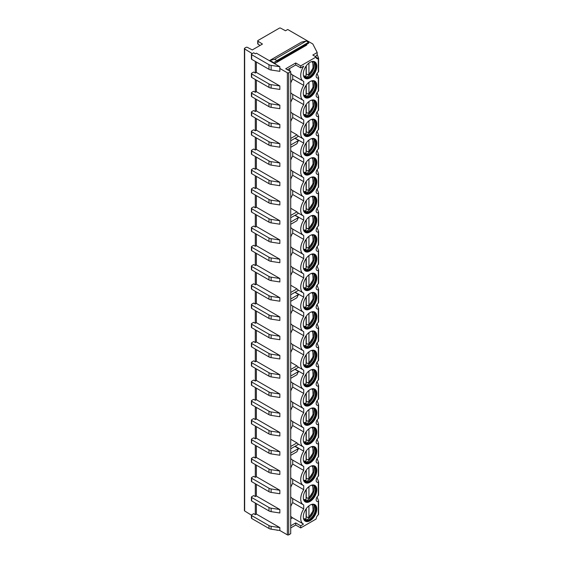 <?xml version="1.0" encoding="UTF-8"?>
<svg xmlns="http://www.w3.org/2000/svg" width="563" height="563" viewBox="0 0 563 563"><rect width="100%" height="100%" fill="white"/><g stroke="black" fill="none" stroke-linecap="round" stroke-linejoin="round"><path stroke-width="0.84" d="M244.659 48.925L244.659 510.972A0.943 0.542 180 0 1 244.405 510.599L244.405 48.552A0.943 0.542 180 0 0 244.659 48.925L252.238 53.619M244.405 48.552A0.943 0.542 180 0 1 244.68 48.172L246.066 47.369A0.943 0.542 180 0 1 247.368 47.348L252.28 49.938L262.457 44.062L257.974 41.226L257.974 44.118L260.071 45.441M279.846 66.723L256.369 53.168L255.299 53.781L253.688 52.781L251.689 53.935A0.943 0.542 0 0 0 251.415 54.315A0.943 0.542 0 0 0 251.689 54.702L268.987 64.689A4.715 2.724 0 0 0 271.12 65.392L279.846 66.723L279.846 68.454L287.376 72.803A0.943 0.542 0 0 0 288.713 72.803L290.712 71.649L285.708 68.756L295.716 62.986L300.712 65.871L316.139 56.969L312.803 55.04L317.194 52.507L312.817 43.984L287.707 29.487L285.497 30.761L280.641 28.15A0.943 0.542 0 0 0 279.332 28.164L258.002 40.48A0.943 0.542 0 0 0 257.727 40.86A0.943 0.542 0 0 0 257.974 41.226M269.874 60.382L274.631 59.284L276.869 60.579L277.109 61.374L275.04 61.444L275.04 63.366L269.874 60.382L301.55 42.098L306.314 40.993L308.552 42.288L308.784 43.084L277.172 61.318M275.04 63.366L306.715 45.082L306.715 44.28M306.314 40.993L274.631 59.284M279.846 68.454L279.846 71.339L271.12 70.016L271.12 65.392M251.415 54.315L251.415 58.939A0.943 0.542 0 0 0 251.689 59.326L268.987 69.305A4.715 2.724 0 0 0 271.12 70.016M244.659 510.972L251.422 515.159M255.299 503.048L255.299 514.673L253.688 513.674L251.689 514.828A0.943 0.542 180 0 0 251.415 515.208L251.415 518.101A0.943 0.542 180 0 0 251.689 518.481L251.689 515.595A0.943 0.542 180 0 1 251.415 515.208M255.299 483.793L255.299 496.58L253.688 495.581L251.689 496.728A0.943 0.542 0 0 0 251.415 497.115A0.943 0.542 0 0 0 251.689 497.495L268.987 507.481A4.715 2.724 0 0 0 271.12 508.192L279.846 509.515L279.846 512.984L271.12 511.654L271.12 508.192M255.299 464.545L255.299 477.325L253.688 476.326L251.689 477.473A0.943 0.542 0 0 0 251.415 477.86A0.943 0.542 0 0 0 251.689 478.247L268.987 488.234A4.715 2.724 0 0 0 271.12 488.937L279.846 490.267L279.846 493.73L271.12 492.407L271.12 488.937M255.299 445.291L255.299 458.071L253.688 457.072L251.689 458.226A0.943 0.542 0 0 0 251.415 458.613A0.943 0.542 0 0 0 251.689 458.993L268.987 468.979A4.715 2.724 0 0 0 271.12 469.69L279.846 471.013L279.846 474.475L271.12 473.152L271.12 469.69M255.299 426.036L255.299 438.823L253.688 437.824L251.689 438.971A0.943 0.542 0 0 0 251.415 439.358A0.943 0.542 0 0 0 251.689 439.745L268.987 449.724A4.715 2.724 0 0 0 271.12 450.435L279.846 451.758L279.846 455.228L271.12 453.898L271.12 450.435M255.299 406.789L255.299 419.569L253.688 418.569L251.689 419.724A0.943 0.542 0 0 0 251.415 420.104A0.943 0.542 0 0 0 251.689 420.491L268.987 430.477A4.715 2.724 0 0 0 271.12 431.181L279.846 432.511L279.846 435.973L271.12 434.65L271.12 431.181M255.299 387.534L255.299 400.314L253.688 399.315L251.689 400.469A0.943 0.542 0 0 0 251.415 400.856A0.943 0.542 0 0 0 251.689 401.236L268.987 411.222A4.715 2.724 0 0 0 271.12 411.933L279.846 413.256L279.846 416.726L271.12 415.395L271.12 411.933M255.299 368.279L255.299 381.067L253.688 380.067L251.689 381.214A0.943 0.542 0 0 0 251.415 381.601A0.943 0.542 0 0 0 251.689 381.988L268.987 391.975A4.715 2.724 0 0 0 271.12 392.678L279.846 394.001L279.846 397.471L271.12 396.148L271.12 392.678M255.299 349.032L255.299 361.812L253.688 360.813L251.689 361.967A0.943 0.542 0 0 0 251.415 362.347A0.943 0.542 0 0 0 251.689 362.734L268.987 372.72A4.715 2.724 0 0 0 271.12 373.431L279.846 374.754L279.846 378.216L271.12 376.893L271.12 373.431M255.299 329.777L255.299 342.564L253.688 341.565L251.689 342.712A0.943 0.542 0 0 0 251.415 343.099A0.943 0.542 0 0 0 251.689 343.479L268.987 353.465A4.715 2.724 0 0 0 271.12 354.176L279.846 355.499L279.846 358.969L271.12 357.639L271.12 354.176M255.299 310.523L255.299 323.31L253.688 322.31L251.689 323.458A0.943 0.542 0 0 0 251.415 323.845A0.943 0.542 0 0 0 251.689 324.232L268.987 334.218A4.715 2.724 0 0 0 271.12 334.922L279.846 336.252L279.846 339.714L271.12 338.391L271.12 334.922M255.299 291.275L255.299 304.055L253.688 303.056L251.689 304.21A0.943 0.542 0 0 0 251.415 304.59A0.943 0.542 0 0 0 251.689 304.977L268.987 314.963A4.715 2.724 0 0 0 271.12 315.674L279.846 316.997L279.846 320.46L271.12 319.137L271.12 315.674M255.299 272.02L255.299 284.808L253.688 283.808L251.689 284.955A0.943 0.542 0 0 0 251.415 285.342A0.943 0.542 0 0 0 251.689 285.73L268.987 295.709A4.715 2.724 0 0 0 271.12 296.419L279.846 297.743L279.846 301.212L271.12 299.882L271.12 296.419M255.299 252.773L255.299 265.553L253.688 264.554L251.689 265.708A0.943 0.542 0 0 0 251.415 266.088A0.943 0.542 0 0 0 251.689 266.475L268.987 276.461A4.715 2.724 0 0 0 271.12 277.165L279.846 278.495L279.846 281.957L271.12 280.634L271.12 277.165M255.299 233.518L255.299 246.298L253.688 245.299L251.689 246.453A0.943 0.542 0 0 0 251.415 246.84A0.943 0.542 0 0 0 251.689 247.22L268.987 257.207A4.715 2.724 0 0 0 271.12 257.917L279.846 259.24L279.846 262.703L271.12 261.38L271.12 257.917M255.299 214.264L255.299 227.051L253.688 226.052L251.689 227.199A0.943 0.542 0 0 0 251.415 227.586A0.943 0.542 0 0 0 251.689 227.973L268.987 237.959A4.715 2.724 0 0 0 271.12 238.663L279.846 239.986L279.846 243.455L271.12 242.132L271.12 238.663M255.299 195.016L255.299 207.796L253.688 206.797L251.689 207.951A0.943 0.542 0 0 0 251.415 208.331A0.943 0.542 0 0 0 251.689 208.718L268.987 218.704A4.715 2.724 0 0 0 271.12 219.415L279.846 220.738L279.846 224.201L271.12 222.878L271.12 219.415M255.299 175.762L255.299 188.549L253.688 187.549L251.689 188.696A0.943 0.542 0 0 0 251.415 189.084A0.943 0.542 0 0 0 251.689 189.464L268.987 199.45A4.715 2.724 0 0 0 271.12 200.161L279.846 201.484L279.846 204.953L271.12 203.623L271.12 200.161M255.299 156.507L255.299 169.294L253.688 168.295L251.689 169.442A0.943 0.542 0 0 0 251.415 169.829A0.943 0.542 0 0 0 251.689 170.216L268.987 180.202A4.715 2.724 0 0 0 271.12 180.906L279.846 182.236L279.846 185.699L271.12 184.375L271.12 180.906M255.299 137.259L255.299 150.039L253.688 149.04L251.689 150.194A0.943 0.542 0 0 0 251.415 150.574A0.943 0.542 0 0 0 251.689 150.961L268.987 160.948A4.715 2.724 0 0 0 271.12 161.658L279.846 162.981L279.846 166.444L271.12 165.121L271.12 161.658M255.299 118.005L255.299 130.792L253.688 129.793L251.689 130.94A0.943 0.542 0 0 0 251.415 131.327A0.943 0.542 0 0 0 251.689 131.714L268.987 141.693A4.715 2.724 0 0 0 271.12 142.404L279.846 143.727L279.846 147.196L271.12 145.866L271.12 142.404M255.299 98.757L255.299 111.537L253.688 110.538L251.689 111.685A0.943 0.542 0 0 0 251.415 112.072A0.943 0.542 0 0 0 251.689 112.459L268.987 122.445A4.715 2.724 0 0 0 271.12 123.149L279.846 124.479L279.846 127.942L271.12 126.619L271.12 123.149M255.299 79.503L255.299 92.283L253.688 91.283L251.689 92.438A0.943 0.542 0 0 0 251.415 92.825A0.943 0.542 0 0 0 251.689 93.205L268.987 103.191A4.715 2.724 0 0 0 271.12 103.902L279.846 105.225L279.846 108.687L271.12 107.364L271.12 103.902M255.299 61.402L255.299 73.035L253.688 72.036L251.689 73.183A0.943 0.542 0 0 0 251.415 73.57A0.943 0.542 0 0 0 251.689 73.957L268.987 83.943A4.715 2.724 0 0 0 271.12 84.647L279.846 85.97L279.846 89.44L271.12 88.117L271.12 84.647M256.369 503.66L256.369 514.061L279.846 527.615L279.846 530.501L287.376 534.85A0.943 0.542 0 0 0 288.713 534.85L290.712 533.696L290.712 71.649M256.369 484.412L256.369 495.961L279.846 509.515M256.369 465.158L256.369 476.706L279.846 490.267M256.369 445.903L256.369 457.459L279.846 471.013M256.369 426.655L256.369 438.204L279.846 451.758M256.369 407.401L256.369 418.956L279.846 432.511M256.369 388.153L256.369 399.702L279.846 413.256M256.369 368.899L256.369 380.447L279.846 394.001M256.369 349.644L256.369 361.2L279.846 374.754M256.369 330.397L256.369 341.945L279.846 355.499M256.369 311.142L256.369 322.69L279.846 336.252M256.369 291.887L256.369 303.443L279.846 316.997M256.369 272.64L256.369 284.188L279.846 297.743M256.369 253.385L256.369 264.941L279.846 278.495M256.369 234.138L256.369 245.686L279.846 259.24M256.369 214.883L256.369 226.432L279.846 239.986M256.369 195.628L256.369 207.184L279.846 220.738M256.369 176.381L256.369 187.929L279.846 201.484M256.369 157.126L256.369 168.675L279.846 182.236M256.369 137.872L256.369 149.427L279.846 162.981M256.369 118.624L256.369 130.173L279.846 143.727M256.369 99.369L256.369 110.925L279.846 124.479M256.369 80.115L256.369 91.67L279.846 105.225M256.369 62.021L256.369 72.416L279.846 85.97M300.712 65.871L300.712 67.87L303.717 66.138A12.4 7.157 120 0 0 303.281 81.178A12.4 7.157 120 0 0 303.717 81.396L303.717 85.393A12.4 7.157 120 0 0 303.281 100.425A12.4 7.157 120 0 0 303.717 100.643L303.717 104.641A12.4 7.157 120 0 0 303.281 119.68A12.4 7.157 120 0 0 303.717 119.898L303.717 123.895A12.4 7.157 120 0 0 303.281 138.934A12.4 7.157 120 0 0 303.717 139.145L303.717 143.143A12.4 7.157 120 0 0 303.281 158.182A12.4 7.157 120 0 0 303.717 158.4L303.717 162.397A12.4 7.157 120 0 0 303.281 177.436A12.4 7.157 120 0 0 303.717 177.655L303.717 181.652A12.4 7.157 120 0 0 303.281 196.684A12.4 7.157 120 0 0 303.717 196.902L303.717 200.9A12.4 7.157 120 0 0 303.281 215.939A12.4 7.157 120 0 0 303.717 216.157L303.717 220.154A12.4 7.157 120 0 0 303.281 235.193A12.4 7.157 120 0 0 303.717 235.411L303.717 239.409A12.4 7.157 120 0 0 303.281 254.441A12.4 7.157 120 0 0 303.717 254.659L303.717 258.656A12.4 7.157 120 0 0 303.281 273.695A12.4 7.157 120 0 0 303.717 273.914L303.717 277.911A12.4 7.157 120 0 0 303.281 292.95A12.4 7.157 120 0 0 303.717 293.161L303.717 297.158A12.4 7.157 120 0 0 303.281 312.198A12.4 7.157 120 0 0 303.717 312.416L303.717 316.413A12.4 7.157 120 0 0 303.281 331.452A12.4 7.157 120 0 0 303.717 331.67L303.717 335.668A12.4 7.157 120 0 0 303.281 350.7A12.4 7.157 120 0 0 303.717 350.918L303.717 354.915A12.4 7.157 120 0 0 303.281 369.954A12.4 7.157 120 0 0 303.717 370.173L303.717 374.17A12.4 7.157 120 0 0 303.281 389.209A12.4 7.157 120 0 0 303.717 389.427L303.717 393.424A12.4 7.157 120 0 0 303.281 408.456A12.4 7.157 120 0 0 303.717 408.675L303.717 412.672A12.4 7.157 120 0 0 303.281 427.711A12.4 7.157 120 0 0 303.717 427.929L303.717 431.927A12.4 7.157 120 0 0 303.281 446.966A12.4 7.157 120 0 0 303.717 447.177L303.717 451.174A12.4 7.157 120 0 0 303.281 466.213A12.4 7.157 120 0 0 303.717 466.431L303.717 470.429A12.4 7.157 120 0 0 303.281 485.468A12.4 7.157 120 0 0 303.717 485.686L303.717 489.683A12.4 7.157 120 0 0 303.281 504.722A12.4 7.157 120 0 0 303.717 504.934L303.717 508.931A12.4 7.157 120 0 0 303.281 523.97A12.4 7.157 120 0 0 303.316 523.991L292.31 517.636A12.4 7.157 -60 0 1 292.281 517.615A12.4 7.157 -60 0 1 290.712 516.06M316.139 56.969A3.652 2.111 120 0 0 316.899 58.636A3.652 2.111 120 0 0 318.32 58.651L318.32 72.043A3.617 2.09 120 0 0 316.286 75.217A3.617 2.09 120 0 0 316.913 77.863A3.617 2.09 120 0 0 318.32 77.877L318.32 91.29A3.617 2.09 120 0 0 316.286 94.471A3.617 2.09 120 0 0 316.913 97.117A3.617 2.09 120 0 0 318.32 97.132L318.32 110.545A3.617 2.09 120 0 0 316.286 113.726A3.617 2.09 120 0 0 316.913 116.365A3.617 2.09 120 0 0 318.32 116.379L318.32 129.8A3.617 2.09 120 0 0 316.286 132.974A3.617 2.09 120 0 0 316.913 135.62A3.617 2.09 120 0 0 318.32 135.634L318.32 149.047A3.617 2.09 120 0 0 316.286 152.228A3.617 2.09 120 0 0 316.913 154.867A3.617 2.09 120 0 0 318.32 154.888L318.32 168.302A3.617 2.09 120 0 0 316.286 171.483A3.617 2.09 120 0 0 316.913 174.122A3.617 2.09 120 0 0 318.32 174.136L318.32 187.549A3.617 2.09 120 0 0 316.286 190.73A3.617 2.09 120 0 0 316.913 193.376A3.617 2.09 120 0 0 318.32 193.391L318.32 206.804A3.617 2.09 120 0 0 316.286 209.985A3.617 2.09 120 0 0 316.913 212.624A3.617 2.09 120 0 0 318.32 212.645L318.32 226.059A3.617 2.09 120 0 0 316.286 229.24A3.617 2.09 120 0 0 316.913 231.879A3.617 2.09 120 0 0 318.32 231.893L318.32 245.306A3.617 2.09 120 0 0 316.286 248.487A3.617 2.09 120 0 0 316.913 251.133A3.617 2.09 120 0 0 318.32 251.147L318.32 264.561A3.617 2.09 120 0 0 316.286 267.742A3.617 2.09 120 0 0 316.913 270.381A3.617 2.09 120 0 0 318.32 270.395L318.32 283.815A3.617 2.09 120 0 0 316.286 286.989A3.617 2.09 120 0 0 316.913 289.635A3.617 2.09 120 0 0 318.32 289.649L318.32 303.063A3.617 2.09 120 0 0 316.286 306.244A3.617 2.09 120 0 0 316.913 308.883A3.617 2.09 120 0 0 318.32 308.904L318.32 322.317A3.617 2.09 120 0 0 316.286 325.498A3.617 2.09 120 0 0 316.913 328.138A3.617 2.09 120 0 0 318.32 328.152L318.32 341.565A3.617 2.09 120 0 0 316.286 344.746A3.617 2.09 120 0 0 316.913 347.392A3.617 2.09 120 0 0 318.32 347.406L318.32 360.82A3.617 2.09 120 0 0 316.286 364.001A3.617 2.09 120 0 0 316.913 366.64A3.617 2.09 120 0 0 318.32 366.661L318.32 380.074A3.617 2.09 120 0 0 316.286 383.255A3.617 2.09 120 0 0 316.913 385.894A3.617 2.09 120 0 0 318.32 385.908L318.32 399.322A3.617 2.09 120 0 0 316.286 402.503A3.617 2.09 120 0 0 316.913 405.149A3.617 2.09 120 0 0 318.32 405.163L318.32 418.576A3.617 2.09 120 0 0 316.286 421.757A3.617 2.09 120 0 0 316.913 424.396A3.617 2.09 120 0 0 318.32 424.411L318.32 437.831A3.617 2.09 120 0 0 316.286 441.005A3.617 2.09 120 0 0 316.913 443.651A3.617 2.09 120 0 0 318.32 443.665L318.32 457.079A3.617 2.09 120 0 0 316.286 460.26A3.617 2.09 120 0 0 316.913 462.899A3.617 2.09 120 0 0 318.32 462.92L318.32 476.333A3.617 2.09 120 0 0 316.286 479.514A3.617 2.09 120 0 0 316.913 482.153A3.617 2.09 120 0 0 318.32 482.167L318.32 495.588A3.617 2.09 120 0 0 316.286 498.762A3.617 2.09 120 0 0 316.913 501.408A3.617 2.09 120 0 0 318.32 501.422L318.32 514.807A3.652 2.111 120 0 0 316.139 519.016L300.712 527.918L300.712 525.8L303.316 524.301M303.302 516.799A9.55 5.51 120 0 0 305.28 521.176A9.55 5.51 120 0 0 312.634 518.614A9.55 5.51 120 0 0 316.807 509.001A9.55 5.51 120 0 0 314.83 504.631A9.55 5.51 120 0 0 307.468 507.193A9.55 5.51 120 0 0 303.302 516.799M303.302 497.551A9.55 5.51 120 0 0 305.28 501.922A9.55 5.51 120 0 0 312.634 499.36A9.55 5.51 120 0 0 316.807 489.754A9.55 5.51 120 0 0 314.83 485.383A9.55 5.51 120 0 0 307.468 487.938A9.55 5.51 120 0 0 303.302 497.551M303.302 478.297A9.55 5.51 120 0 0 305.28 482.667A9.55 5.51 120 0 0 312.634 480.112A9.55 5.51 120 0 0 316.807 470.499A9.55 5.51 120 0 0 314.83 466.129A9.55 5.51 120 0 0 307.468 468.69A9.55 5.51 120 0 0 303.302 478.297M303.302 459.042A9.55 5.51 120 0 0 305.28 463.419A9.55 5.51 120 0 0 312.634 460.858A9.55 5.51 120 0 0 316.807 451.252A9.55 5.51 120 0 0 314.83 446.874A9.55 5.51 120 0 0 307.468 449.436A9.55 5.51 120 0 0 303.302 459.042M303.302 439.794A9.55 5.51 120 0 0 305.28 444.165A9.55 5.51 120 0 0 312.634 441.603A9.55 5.51 120 0 0 316.807 431.997A9.55 5.51 120 0 0 314.83 427.627A9.55 5.51 120 0 0 307.468 430.181A9.55 5.51 120 0 0 303.302 439.794M303.302 420.54A9.55 5.51 120 0 0 305.28 424.91A9.55 5.51 120 0 0 312.634 422.356A9.55 5.51 120 0 0 316.807 412.742A9.55 5.51 120 0 0 314.83 408.372A9.55 5.51 120 0 0 307.468 410.934A9.55 5.51 120 0 0 303.302 420.54M303.302 401.292A9.55 5.51 120 0 0 305.28 405.663A9.55 5.51 120 0 0 312.634 403.101A9.55 5.51 120 0 0 316.807 393.495A9.55 5.51 120 0 0 314.83 389.124A9.55 5.51 120 0 0 307.468 391.679A9.55 5.51 120 0 0 303.302 401.292M303.302 382.038A9.55 5.51 120 0 0 305.28 386.408A9.55 5.51 120 0 0 312.634 383.853A9.55 5.51 120 0 0 316.807 374.24A9.55 5.51 120 0 0 314.83 369.87A9.55 5.51 120 0 0 307.468 372.425A9.55 5.51 120 0 0 303.302 382.038M303.302 362.783A9.55 5.51 120 0 0 305.28 367.16A9.55 5.51 120 0 0 312.634 364.599A9.55 5.51 120 0 0 316.807 354.986A9.55 5.51 120 0 0 314.83 350.615A9.55 5.51 120 0 0 307.468 353.177A9.55 5.51 120 0 0 303.302 362.783M303.302 343.536A9.55 5.51 120 0 0 305.28 347.906A9.55 5.51 120 0 0 312.634 345.344A9.55 5.51 120 0 0 316.807 335.738A9.55 5.51 120 0 0 314.83 331.368A9.55 5.51 120 0 0 307.468 333.922A9.55 5.51 120 0 0 303.302 343.536M303.302 324.281A9.55 5.51 120 0 0 305.28 328.651A9.55 5.51 120 0 0 312.634 326.097A9.55 5.51 120 0 0 316.807 316.483A9.55 5.51 120 0 0 314.83 312.113A9.55 5.51 120 0 0 307.468 314.675A9.55 5.51 120 0 0 303.302 324.281M303.302 305.026A9.55 5.51 120 0 0 305.28 309.404A9.55 5.51 120 0 0 312.634 306.842A9.55 5.51 120 0 0 316.807 297.236A9.55 5.51 120 0 0 314.83 292.859A9.55 5.51 120 0 0 307.468 295.42A9.55 5.51 120 0 0 303.302 305.026M303.302 285.779A9.55 5.51 120 0 0 305.28 290.149A9.55 5.51 120 0 0 312.634 287.587A9.55 5.51 120 0 0 316.807 277.981A9.55 5.51 120 0 0 314.83 273.611A9.55 5.51 120 0 0 307.468 276.166A9.55 5.51 120 0 0 303.302 285.779M303.302 266.524A9.55 5.51 120 0 0 305.28 270.894A9.55 5.51 120 0 0 312.634 268.34A9.55 5.51 120 0 0 316.807 258.727A9.55 5.51 120 0 0 314.83 254.356A9.55 5.51 120 0 0 307.468 256.918A9.55 5.51 120 0 0 303.302 266.524M303.302 247.277A9.55 5.51 120 0 0 305.28 251.647A9.55 5.51 120 0 0 312.634 249.085A9.55 5.51 120 0 0 316.807 239.479A9.55 5.51 120 0 0 314.83 235.102A9.55 5.51 120 0 0 307.468 237.663A9.55 5.51 120 0 0 303.302 247.277M303.302 228.022A9.55 5.51 120 0 0 305.28 232.392A9.55 5.51 120 0 0 312.634 229.838A9.55 5.51 120 0 0 316.807 220.224A9.55 5.51 120 0 0 314.83 215.854A9.55 5.51 120 0 0 307.468 218.409A9.55 5.51 120 0 0 303.302 228.022M303.302 208.767A9.55 5.51 120 0 0 305.28 213.138A9.55 5.51 120 0 0 312.634 210.583A9.55 5.51 120 0 0 316.807 200.97A9.55 5.51 120 0 0 314.83 196.6A9.55 5.51 120 0 0 307.468 199.161A9.55 5.51 120 0 0 303.302 208.767M303.302 189.52A9.55 5.51 120 0 0 305.28 193.89A9.55 5.51 120 0 0 312.634 191.329A9.55 5.51 120 0 0 316.807 181.722A9.55 5.51 120 0 0 314.83 177.352A9.55 5.51 120 0 0 307.468 179.907A9.55 5.51 120 0 0 303.302 189.52M303.302 170.265A9.55 5.51 120 0 0 305.28 174.636A9.55 5.51 120 0 0 312.634 172.081A9.55 5.51 120 0 0 316.807 162.468A9.55 5.51 120 0 0 314.83 158.097A9.55 5.51 120 0 0 307.468 160.659A9.55 5.51 120 0 0 303.302 170.265M303.302 151.011A9.55 5.51 120 0 0 305.28 155.388A9.55 5.51 120 0 0 312.634 152.826A9.55 5.51 120 0 0 316.807 143.22A9.55 5.51 120 0 0 314.83 138.843A9.55 5.51 120 0 0 307.468 141.404A9.55 5.51 120 0 0 303.302 151.011M303.302 131.763A9.55 5.51 120 0 0 305.28 136.133A9.55 5.51 120 0 0 312.634 133.572A9.55 5.51 120 0 0 316.807 123.966A9.55 5.51 120 0 0 314.83 119.595A9.55 5.51 120 0 0 307.468 122.15A9.55 5.51 120 0 0 303.302 131.763M303.302 112.509A9.55 5.51 120 0 0 305.28 116.879A9.55 5.51 120 0 0 312.634 114.324A9.55 5.51 120 0 0 316.807 104.711A9.55 5.51 120 0 0 314.83 100.341A9.55 5.51 120 0 0 307.468 102.902A9.55 5.51 120 0 0 303.302 112.509M303.302 93.261A9.55 5.51 120 0 0 305.28 97.631A9.55 5.51 120 0 0 312.634 95.07A9.55 5.51 120 0 0 316.807 85.463A9.55 5.51 120 0 0 314.83 81.086A9.55 5.51 120 0 0 307.468 83.648A9.55 5.51 120 0 0 303.302 93.261M303.302 74.006A9.55 5.51 120 0 0 305.28 78.377A9.55 5.51 120 0 0 312.634 75.822A9.55 5.51 120 0 0 316.807 66.209A9.55 5.51 120 0 0 314.83 61.839A9.55 5.51 120 0 0 307.468 64.393A9.55 5.51 120 0 0 303.302 74.006M305.111 521.071A9.55 5.51 120 0 0 312.409 518.305A9.55 5.51 120 0 0 316.469 508.811A9.55 5.51 -60 0 0 314.654 504.539M312.057 504.3A9.008 5.201 -60 0 1 313.887 504.715A9.008 5.201 -60 0 1 315.752 508.839A9.008 5.201 120 0 1 311.825 517.904A9.008 5.201 120 0 1 304.879 520.318A9.008 5.201 120 0 1 303.605 518.945M304.717 520.219A9.008 5.201 120 0 0 305.484 520.479A9.008 5.201 120 0 0 312.036 517.094A9.008 5.201 120 0 0 315.421 508.649A9.008 5.201 -60 0 0 314.33 505.159A9.008 5.201 -60 0 0 313.718 504.624A9.55 5.51 -60 0 1 314.372 507.601A9.55 5.51 120 0 1 304.717 520.212M306.103 516.841A9.55 5.51 120 0 0 306.265 516.707L306.265 508.628M307.679 517.327A9.55 5.51 120 0 1 307.539 517.439L306.265 516.707M307.539 517.439L308.932 517.059L308.102 517.566M305.266 519.206L306.103 518.692L306.103 508.861M308.932 505.855L308.932 517.059A8.135 4.694 120 0 0 313.056 510.029A8.135 4.694 120 0 0 311.62 504.413M305.111 501.823A9.55 5.51 120 0 0 312.409 499.057A9.55 5.51 120 0 0 316.469 489.557A9.55 5.51 -60 0 0 314.654 485.292M312.057 485.046A9.008 5.201 -60 0 1 313.887 485.468A9.008 5.201 -60 0 1 315.752 489.592A9.008 5.201 120 0 1 311.825 498.656A9.008 5.201 120 0 1 304.879 501.063A9.008 5.201 120 0 1 303.605 499.691M304.717 500.964A9.008 5.201 120 0 0 305.484 501.225A9.008 5.201 120 0 0 312.036 497.847A9.008 5.201 120 0 0 315.421 489.395A9.008 5.201 -60 0 0 314.33 485.904A9.008 5.201 -60 0 0 313.718 485.376A9.55 5.51 -60 0 1 314.372 488.346A9.55 5.51 120 0 1 304.717 500.964M306.103 497.586A9.55 5.51 120 0 0 306.265 497.453L306.265 489.381M307.679 498.072A9.55 5.51 120 0 1 307.539 498.192L306.265 497.453M307.539 498.192L308.932 497.805L308.102 498.311M305.266 499.951L306.103 499.444L306.103 489.613M308.932 486.608L308.932 497.805A8.135 4.694 120 0 0 313.056 490.774A8.135 4.694 120 0 0 311.62 485.165M305.111 482.568A9.55 5.51 120 0 0 312.409 479.803A9.55 5.51 120 0 0 316.469 470.309A9.55 5.51 -60 0 0 314.654 466.037M312.057 465.798A9.008 5.201 -60 0 1 313.887 466.213A9.008 5.201 -60 0 1 315.752 470.337A9.008 5.201 120 0 1 311.825 479.402A9.008 5.201 120 0 1 304.879 481.815A9.008 5.201 120 0 1 303.605 480.436M304.717 481.71A9.008 5.201 120 0 0 305.484 481.97A9.008 5.201 120 0 0 312.036 478.592A9.008 5.201 120 0 0 315.421 470.147A9.008 5.201 -60 0 0 314.33 466.657A9.008 5.201 -60 0 0 313.718 466.122A9.55 5.51 -60 0 1 314.372 469.099A9.55 5.51 120 0 1 304.717 481.71M306.103 478.339A9.55 5.51 120 0 0 306.265 478.198L306.265 470.126M307.679 478.817A9.55 5.51 120 0 1 307.539 478.937L306.265 478.198M307.539 478.937L308.932 478.557L308.102 479.064M305.266 480.696L306.103 480.19L306.103 470.358M308.932 467.353L308.932 478.557A8.135 4.694 120 0 0 313.056 471.527A8.135 4.694 120 0 0 311.62 465.911M305.111 463.314A9.55 5.51 120 0 0 312.409 460.548A9.55 5.51 120 0 0 316.469 451.054A9.55 5.51 -60 0 0 314.654 446.783M312.057 446.543A9.008 5.201 -60 0 1 313.887 446.959A9.008 5.201 -60 0 1 315.752 451.083A9.008 5.201 120 0 1 311.825 460.147A9.008 5.201 120 0 1 304.879 462.561A9.008 5.201 120 0 1 303.605 461.188M304.717 462.462A9.008 5.201 120 0 0 305.484 462.723A9.008 5.201 120 0 0 312.036 459.338A9.008 5.201 120 0 0 315.421 450.893A9.008 5.201 -60 0 0 314.33 447.402A9.008 5.201 -60 0 0 313.718 446.867A9.55 5.51 -60 0 1 314.372 449.844A9.55 5.51 120 0 1 304.717 462.462M306.103 459.084A9.55 5.51 120 0 0 306.265 458.951L306.265 450.872M307.679 459.57A9.55 5.51 120 0 1 307.539 459.682L306.265 458.951M307.539 459.682L308.932 459.302L308.102 459.809M305.266 461.449L306.103 460.942L306.103 451.104M308.932 448.106L308.932 459.302A8.135 4.694 120 0 0 313.056 452.272A8.135 4.694 120 0 0 311.62 446.656M305.111 444.066A9.55 5.51 120 0 0 312.409 441.301A9.55 5.51 120 0 0 316.469 431.807A9.55 5.51 -60 0 0 314.654 427.535M312.057 427.289A9.008 5.201 -60 0 1 313.887 427.711A9.008 5.201 -60 0 1 315.752 431.835A9.008 5.201 120 0 1 311.825 440.899A9.008 5.201 120 0 1 304.879 443.313A9.008 5.201 120 0 1 303.605 441.934M304.717 443.208A9.008 5.201 120 0 0 305.484 443.468A9.008 5.201 120 0 0 312.036 440.09A9.008 5.201 120 0 0 315.421 431.638A9.008 5.201 -60 0 0 314.33 428.154A9.008 5.201 -60 0 0 313.718 427.62A9.55 5.51 -60 0 1 314.372 430.589A9.55 5.51 120 0 1 304.717 443.208M306.103 439.83A9.55 5.51 120 0 0 306.265 439.696L306.265 431.624M307.679 440.315A9.55 5.51 120 0 1 307.539 440.435L306.265 439.696M307.539 440.435L308.932 440.048L308.102 440.562M305.266 442.194L306.103 441.688L306.103 431.856M308.932 428.851L308.932 440.048A8.135 4.694 120 0 0 313.056 433.017A8.135 4.694 120 0 0 311.62 427.408M305.111 424.812A9.55 5.51 120 0 0 312.409 422.046A9.55 5.51 120 0 0 316.469 412.552A9.55 5.51 -60 0 0 314.654 408.281M312.057 408.041A9.008 5.201 -60 0 1 313.887 408.456A9.008 5.201 -60 0 1 315.752 412.58A9.008 5.201 120 0 1 311.825 421.645A9.008 5.201 120 0 1 304.879 424.059A9.008 5.201 120 0 1 303.605 422.686M304.717 423.96A9.008 5.201 120 0 0 305.484 424.22A9.008 5.201 120 0 0 312.036 420.835A9.008 5.201 120 0 0 315.421 412.39A9.008 5.201 -60 0 0 314.33 408.9A9.008 5.201 -60 0 0 313.718 408.365A9.55 5.51 -60 0 1 314.372 411.342A9.55 5.51 120 0 1 304.717 423.953M306.103 420.582A9.55 5.51 120 0 0 306.265 420.448L306.265 412.369M307.679 421.061A9.55 5.51 120 0 1 307.539 421.18L306.265 420.448M307.539 421.18L308.932 420.8L308.102 421.307M305.266 422.94L306.103 422.433L306.103 412.602M308.932 409.597L308.932 420.8A8.135 4.694 120 0 0 313.056 413.77A8.135 4.694 120 0 0 311.62 408.154M305.111 405.557A9.55 5.51 120 0 0 312.409 402.791A9.55 5.51 120 0 0 316.469 393.298A9.55 5.51 -60 0 0 314.654 389.033M312.057 388.787A9.008 5.201 -60 0 1 313.887 389.209A9.008 5.201 -60 0 1 315.752 393.326A9.008 5.201 120 0 1 311.825 402.39A9.008 5.201 120 0 1 304.879 404.804A9.008 5.201 120 0 1 303.605 403.432M304.717 404.706A9.008 5.201 120 0 0 305.484 404.966A9.008 5.201 120 0 0 312.036 401.588A9.008 5.201 120 0 0 315.421 393.136A9.008 5.201 -60 0 0 314.33 389.645A9.008 5.201 -60 0 0 313.718 389.117A9.55 5.51 -60 0 1 314.372 392.087A9.55 5.51 120 0 1 304.717 404.706M306.103 401.328A9.55 5.51 120 0 0 306.265 401.194L306.265 393.122M307.679 401.813A9.55 5.51 120 0 1 307.539 401.926L306.265 401.194M307.539 401.926L308.932 401.546L308.102 402.052M305.266 403.692L306.103 403.185L306.103 393.347M308.932 390.349L308.932 401.546A8.135 4.694 120 0 0 313.056 394.515A8.135 4.694 120 0 0 311.62 388.899M305.111 386.309A9.55 5.51 120 0 0 312.409 383.544A9.55 5.51 120 0 0 316.469 374.05A9.55 5.51 -60 0 0 314.654 369.778M312.057 369.532A9.008 5.201 -60 0 1 313.887 369.954A9.008 5.201 -60 0 1 315.752 374.078A9.008 5.201 120 0 1 311.825 383.143A9.008 5.201 120 0 1 304.879 385.556A9.008 5.201 120 0 1 303.605 384.177M304.717 385.451A9.008 5.201 120 0 0 305.484 385.711A9.008 5.201 120 0 0 312.036 382.333A9.008 5.201 120 0 0 315.421 373.881A9.008 5.201 -60 0 0 314.33 370.398A9.008 5.201 -60 0 0 313.718 369.863A9.55 5.51 -60 0 1 314.372 372.84A9.55 5.51 120 0 1 304.717 385.451M306.103 382.073A9.55 5.51 120 0 0 306.265 381.939L306.265 373.867M307.679 382.558A9.55 5.51 120 0 1 307.539 382.678L306.265 381.939M307.539 382.678L308.932 382.298L308.102 382.805M305.266 384.438L306.103 383.931L306.103 374.099M308.932 371.094L308.932 382.298A8.135 4.694 120 0 0 313.056 375.261A8.135 4.694 120 0 0 311.62 369.652M305.111 367.055A9.55 5.51 120 0 0 312.409 364.289A9.55 5.51 120 0 0 316.469 354.796A9.55 5.51 -60 0 0 314.654 350.524M312.057 350.285A9.008 5.201 -60 0 1 313.887 350.7A9.008 5.201 -60 0 1 315.752 354.824A9.008 5.201 120 0 1 311.825 363.888A9.008 5.201 120 0 1 304.879 366.302A9.008 5.201 120 0 1 303.605 364.93M304.717 366.203A9.008 5.201 120 0 0 305.484 366.464A9.008 5.201 120 0 0 312.036 363.079A9.008 5.201 120 0 0 315.421 354.634A9.008 5.201 -60 0 0 314.33 351.143A9.008 5.201 -60 0 0 313.718 350.608A9.55 5.51 -60 0 1 314.372 353.585A9.55 5.51 120 0 1 304.717 366.196M306.103 362.825A9.55 5.51 120 0 0 306.265 362.692L306.265 354.613M307.679 363.311A9.55 5.51 120 0 1 307.539 363.424L306.265 362.692M307.539 363.424L308.932 363.044L308.102 363.55M305.266 365.19L306.103 364.676L306.103 354.845M308.932 351.84L308.932 363.044A8.135 4.694 120 0 0 313.056 356.013A8.135 4.694 120 0 0 311.62 350.397M305.111 347.8A9.55 5.51 120 0 0 312.409 345.042A9.55 5.51 120 0 0 316.469 335.541A9.55 5.51 -60 0 0 314.654 331.276M312.057 331.03A9.008 5.201 -60 0 1 313.887 331.452A9.008 5.201 -60 0 1 315.752 335.576A9.008 5.201 120 0 1 311.825 344.64A9.008 5.201 120 0 1 304.879 347.047A9.008 5.201 120 0 1 303.605 345.675M304.717 346.949A9.008 5.201 120 0 0 305.484 347.209A9.008 5.201 120 0 0 312.036 343.831A9.008 5.201 120 0 0 315.421 335.379A9.008 5.201 -60 0 0 314.33 331.889A9.008 5.201 -60 0 0 313.718 331.361A9.55 5.51 -60 0 1 314.372 334.331A9.55 5.51 120 0 1 304.717 346.949M306.103 343.571A9.55 5.51 120 0 0 306.265 343.437L306.265 335.365M307.679 344.056A9.55 5.51 120 0 1 307.539 344.176L306.265 343.437M307.539 344.176L308.932 343.789L308.102 344.296M305.266 345.935L306.103 345.429L306.103 335.597M308.932 332.592L308.932 343.789A8.135 4.694 120 0 0 313.056 336.758A8.135 4.694 120 0 0 311.62 331.15M305.111 328.553A9.55 5.51 120 0 0 312.409 325.787A9.55 5.51 120 0 0 316.469 316.293A9.55 5.51 -60 0 0 314.654 312.022M312.057 311.782A9.008 5.201 -60 0 1 313.887 312.198A9.008 5.201 -60 0 1 315.752 316.322A9.008 5.201 120 0 1 311.825 325.386A9.008 5.201 120 0 1 304.879 327.8A9.008 5.201 120 0 1 303.605 326.42M304.717 327.694A9.008 5.201 120 0 0 305.484 327.955A9.008 5.201 120 0 0 312.036 324.577A9.008 5.201 120 0 0 315.421 316.132A9.008 5.201 -60 0 0 314.33 312.641A9.008 5.201 -60 0 0 313.718 312.106A9.55 5.51 -60 0 1 314.372 315.083A9.55 5.51 120 0 1 304.717 327.694M306.103 324.323A9.55 5.51 120 0 0 306.265 324.182L306.265 316.11M307.679 324.802A9.55 5.51 120 0 1 307.539 324.921L306.265 324.182M307.539 324.921L308.932 324.541L308.102 325.048M305.266 326.681L306.103 326.174L306.103 316.343M308.932 313.338L308.932 324.541A8.135 4.694 120 0 0 313.056 317.511A8.135 4.694 120 0 0 311.62 311.895M305.111 309.298A9.55 5.51 120 0 0 312.409 306.532A9.55 5.51 120 0 0 316.469 297.039A9.55 5.51 -60 0 0 314.654 292.767M312.057 292.528A9.008 5.201 -60 0 1 313.887 292.943A9.008 5.201 -60 0 1 315.752 297.067A9.008 5.201 120 0 1 311.825 306.131A9.008 5.201 120 0 1 304.879 308.545A9.008 5.201 120 0 1 303.605 307.173M304.717 308.447A9.008 5.201 120 0 0 305.484 308.707A9.008 5.201 120 0 0 312.036 305.322A9.008 5.201 120 0 0 315.421 296.877A9.008 5.201 -60 0 0 314.33 293.386A9.008 5.201 -60 0 0 313.718 292.851A9.55 5.51 -60 0 1 314.372 295.828A9.55 5.51 120 0 1 304.717 308.447M306.103 305.069A9.55 5.51 120 0 0 306.265 304.935L306.265 296.856M307.679 305.554A9.55 5.51 120 0 1 307.539 305.667L306.265 304.935M307.539 305.667L308.932 305.287L308.102 305.793M305.266 307.433L306.103 306.926L306.103 297.088M308.932 294.083L308.932 305.287A8.135 4.694 120 0 0 313.056 298.256A8.135 4.694 120 0 0 311.62 292.64M305.111 290.051A9.55 5.51 120 0 0 312.409 287.285A9.55 5.51 120 0 0 316.469 277.791A9.55 5.51 -60 0 0 314.654 273.519M312.057 273.273A9.008 5.201 -60 0 1 313.887 273.695A9.008 5.201 -60 0 1 315.752 277.819A9.008 5.201 120 0 1 311.825 286.884A9.008 5.201 120 0 1 304.879 289.298A9.008 5.201 120 0 1 303.605 287.918M304.717 289.192A9.008 5.201 120 0 0 305.484 289.452A9.008 5.201 120 0 0 312.036 286.074A9.008 5.201 120 0 0 315.421 277.622A9.008 5.201 -60 0 0 314.33 274.132A9.008 5.201 -60 0 0 313.718 273.604A9.55 5.51 -60 0 1 314.372 276.574A9.55 5.51 120 0 1 304.717 289.192M306.103 285.814A9.55 5.51 120 0 0 306.265 285.68L306.265 277.608M307.679 286.3A9.55 5.51 120 0 1 307.539 286.419L306.265 285.68M307.539 286.419L308.932 286.032L308.102 286.546M305.266 288.179L306.103 287.672L306.103 277.841M308.932 274.835L308.932 286.032A8.135 4.694 120 0 0 313.056 279.002A8.135 4.694 120 0 0 311.62 273.393M305.111 270.796A9.55 5.51 120 0 0 312.409 268.03A9.55 5.51 120 0 0 316.469 258.537A9.55 5.51 -60 0 0 314.654 254.265M312.057 254.026A9.008 5.201 -60 0 1 313.887 254.441A9.008 5.201 -60 0 1 315.752 258.565A9.008 5.201 120 0 1 311.825 267.629A9.008 5.201 120 0 1 304.879 270.043A9.008 5.201 120 0 1 303.605 268.671M304.717 269.937A9.008 5.201 120 0 0 305.484 270.198A9.008 5.201 120 0 0 312.036 266.82A9.008 5.201 120 0 0 315.421 258.375A9.008 5.201 -60 0 0 314.33 254.884A9.008 5.201 -60 0 0 313.718 254.349A9.55 5.51 -60 0 1 314.372 257.326A9.55 5.51 120 0 1 304.717 269.937M306.103 266.566A9.55 5.51 120 0 0 306.265 266.426L306.265 258.354M307.679 267.045A9.55 5.51 120 0 1 307.539 267.165L306.265 266.426M307.539 267.165L308.932 266.785L308.102 267.291M305.266 268.924L306.103 268.417L306.103 258.586M308.932 255.581L308.932 266.785A8.135 4.694 120 0 0 313.056 259.754A8.135 4.694 120 0 0 311.62 254.138M305.111 251.541A9.55 5.51 120 0 0 312.409 248.776A9.55 5.51 120 0 0 316.469 239.282A9.55 5.51 -60 0 0 314.654 235.017M312.057 234.771A9.008 5.201 -60 0 1 313.887 235.193A9.008 5.201 -60 0 1 315.752 239.31A9.008 5.201 120 0 1 311.825 248.374A9.008 5.201 120 0 1 304.879 250.788A9.008 5.201 120 0 1 303.605 249.416M304.717 250.69A9.008 5.201 120 0 0 305.484 250.95A9.008 5.201 120 0 0 312.036 247.572A9.008 5.201 120 0 0 315.421 239.12A9.008 5.201 -60 0 0 314.33 235.63A9.008 5.201 -60 0 0 313.718 235.102A9.55 5.51 -60 0 1 314.372 238.072A9.55 5.51 120 0 1 304.717 250.69M306.103 247.312A9.55 5.51 120 0 0 306.265 247.178L306.265 239.106M307.679 247.797A9.55 5.51 120 0 1 307.539 247.91L306.265 247.178M307.539 247.91L308.932 247.53L308.102 248.037M305.266 249.676L306.103 249.17L306.103 239.331M308.932 236.333L308.932 247.53A8.135 4.694 120 0 0 313.056 240.5A8.135 4.694 120 0 0 311.62 234.884M305.111 232.294A9.55 5.51 120 0 0 312.409 229.528A9.55 5.51 120 0 0 316.469 220.034A9.55 5.51 -60 0 0 314.654 215.763M312.057 215.516A9.008 5.201 -60 0 1 313.887 215.939A9.008 5.201 -60 0 1 315.752 220.063A9.008 5.201 120 0 1 311.825 229.127A9.008 5.201 120 0 1 304.879 231.541A9.008 5.201 120 0 1 303.605 230.161M304.717 231.435A9.008 5.201 120 0 0 305.484 231.696A9.008 5.201 120 0 0 312.036 228.318A9.008 5.201 120 0 0 315.421 219.866A9.008 5.201 -60 0 0 314.33 216.382A9.008 5.201 -60 0 0 313.718 215.847A9.55 5.51 -60 0 1 314.372 218.824A9.55 5.51 120 0 1 304.717 231.435M306.103 228.057A9.55 5.51 120 0 0 306.265 227.924L306.265 219.851M307.679 228.543A9.55 5.51 120 0 1 307.539 228.662L306.265 227.924M307.539 228.662L308.932 228.282L308.102 228.789M305.266 230.422L306.103 229.915L306.103 220.084M308.932 217.079L308.932 228.282A8.135 4.694 120 0 0 313.056 221.245A8.135 4.694 120 0 0 311.62 215.636M305.111 213.039A9.55 5.51 120 0 0 312.409 210.273A9.55 5.51 120 0 0 316.469 200.78A9.55 5.51 -60 0 0 314.654 196.508M312.057 196.269A9.008 5.201 -60 0 1 313.887 196.684A9.008 5.201 -60 0 1 315.752 200.808A9.008 5.201 120 0 1 311.825 209.872A9.008 5.201 120 0 1 304.879 212.286A9.008 5.201 120 0 1 303.605 210.914M304.717 212.188A9.008 5.201 120 0 0 305.484 212.448A9.008 5.201 120 0 0 312.036 209.063A9.008 5.201 120 0 0 315.421 200.618A9.008 5.201 -60 0 0 314.33 197.127A9.008 5.201 -60 0 0 313.718 196.593A9.55 5.51 -60 0 1 314.372 199.569A9.55 5.51 120 0 1 304.717 212.181M306.103 208.81A9.55 5.51 120 0 0 306.265 208.676L306.265 200.597M307.679 209.295A9.55 5.51 120 0 1 307.539 209.408L306.265 208.676M307.539 209.408L308.932 209.028L308.102 209.535M305.266 211.174L306.103 210.661L306.103 200.829M308.932 197.824L308.932 209.028A8.135 4.694 120 0 0 313.056 201.997A8.135 4.694 120 0 0 311.62 196.381M305.111 193.785A9.55 5.51 120 0 0 312.409 191.026A9.55 5.51 120 0 0 316.469 181.525A9.55 5.51 -60 0 0 314.654 177.261M312.057 177.014A9.008 5.201 -60 0 1 313.887 177.436A9.008 5.201 -60 0 1 315.752 181.56A9.008 5.201 120 0 1 311.825 190.625A9.008 5.201 120 0 1 304.879 193.032A9.008 5.201 120 0 1 303.605 191.659M304.717 192.933A9.008 5.201 120 0 0 305.484 193.193A9.008 5.201 120 0 0 312.036 189.815A9.008 5.201 120 0 0 315.421 181.363A9.008 5.201 -60 0 0 314.33 177.873A9.008 5.201 -60 0 0 313.718 177.345A9.55 5.51 -60 0 1 314.372 180.315A9.55 5.51 120 0 1 304.717 192.933M306.103 189.555A9.55 5.51 120 0 0 306.265 189.421L306.265 181.349M307.679 190.041A9.55 5.51 120 0 1 307.539 190.16L306.265 189.421M307.539 190.16L308.932 189.773L308.102 190.28M305.266 191.92L306.103 191.413L306.103 181.575M308.932 178.577L308.932 189.773A8.135 4.694 120 0 0 313.056 182.743A8.135 4.694 120 0 0 311.62 177.134M305.111 174.537A9.55 5.51 120 0 0 312.409 171.771A9.55 5.51 120 0 0 316.469 162.278A9.55 5.51 -60 0 0 314.654 158.006M312.057 157.767A9.008 5.201 -60 0 1 313.887 158.182A9.008 5.201 -60 0 1 315.752 162.306A9.008 5.201 120 0 1 311.825 171.37A9.008 5.201 120 0 1 304.879 173.784A9.008 5.201 120 0 1 303.605 172.405M304.717 173.678A9.008 5.201 120 0 0 305.484 173.939A9.008 5.201 120 0 0 312.036 170.561A9.008 5.201 120 0 0 315.421 162.116A9.008 5.201 -60 0 0 314.33 158.625A9.008 5.201 -60 0 0 313.718 158.09A9.55 5.51 -60 0 1 314.372 161.067A9.55 5.51 120 0 1 304.717 173.678M306.103 170.308A9.55 5.51 120 0 0 306.265 170.167L306.265 162.095M307.679 170.786A9.55 5.51 120 0 1 307.539 170.906L306.265 170.167M307.539 170.906L308.932 170.526L308.102 171.032M305.266 172.665L306.103 172.158L306.103 162.327M308.932 159.322L308.932 170.526A8.135 4.694 120 0 0 313.056 163.495A8.135 4.694 120 0 0 311.62 157.879M305.111 155.282A9.55 5.51 120 0 0 312.409 152.517A9.55 5.51 120 0 0 316.469 143.023A9.55 5.51 -60 0 0 314.654 138.751M312.057 138.512A9.008 5.201 -60 0 1 313.887 138.927A9.008 5.201 -60 0 1 315.752 143.051A9.008 5.201 120 0 1 311.825 152.116A9.008 5.201 120 0 1 304.879 154.529A9.008 5.201 120 0 1 303.605 153.157M304.717 154.431A9.008 5.201 120 0 0 305.484 154.691A9.008 5.201 120 0 0 312.036 151.306A9.008 5.201 120 0 0 315.421 142.861A9.008 5.201 -60 0 0 314.33 139.371A9.008 5.201 -60 0 0 313.718 138.836A9.55 5.51 -60 0 1 314.372 141.813A9.55 5.51 120 0 1 304.717 154.424M306.103 151.053A9.55 5.51 120 0 0 306.265 150.919L306.265 142.84M307.679 151.538A9.55 5.51 120 0 1 307.539 151.651L306.265 150.919M307.539 151.651L308.932 151.271L308.102 151.778M305.266 153.417L306.103 152.911L306.103 143.072M308.932 140.067L308.932 151.271A8.135 4.694 120 0 0 313.056 144.241A8.135 4.694 120 0 0 311.62 138.625M305.111 136.035A9.55 5.51 120 0 0 312.409 133.269A9.55 5.51 120 0 0 316.469 123.776A9.55 5.51 -60 0 0 314.654 119.504M312.057 119.257A9.008 5.201 -60 0 1 313.887 119.68A9.008 5.201 -60 0 1 315.752 123.804A9.008 5.201 120 0 1 311.825 132.868A9.008 5.201 120 0 1 304.879 135.282A9.008 5.201 120 0 1 303.605 133.903M304.717 135.176A9.008 5.201 120 0 0 305.484 135.437A9.008 5.201 120 0 0 312.036 132.059A9.008 5.201 120 0 0 315.421 123.607A9.008 5.201 -60 0 0 314.33 120.116A9.008 5.201 -60 0 0 313.718 119.588A9.55 5.51 -60 0 1 314.372 122.558A9.55 5.51 120 0 1 304.717 135.176M306.103 131.798A9.55 5.51 120 0 0 306.265 131.665L306.265 123.593M307.679 132.284A9.55 5.51 120 0 1 307.539 132.404L306.265 131.665M307.539 132.404L308.932 132.016L308.102 132.53M305.266 134.163L306.103 133.656L306.103 123.825M308.932 120.82L308.932 132.016A8.135 4.694 120 0 0 313.056 124.986A8.135 4.694 120 0 0 311.62 119.377M305.111 116.78A9.55 5.51 120 0 0 312.409 114.015A9.55 5.51 120 0 0 316.469 104.521A9.55 5.51 -60 0 0 314.654 100.249M312.057 100.01A9.008 5.201 -60 0 1 313.887 100.425A9.008 5.201 -60 0 1 315.752 104.549A9.008 5.201 120 0 1 311.825 113.613A9.008 5.201 120 0 1 304.879 116.027A9.008 5.201 120 0 1 303.605 114.655M304.717 115.922A9.008 5.201 120 0 0 305.484 116.182A9.008 5.201 120 0 0 312.036 112.804A9.008 5.201 120 0 0 315.421 104.359A9.008 5.201 -60 0 0 314.33 100.868A9.008 5.201 -60 0 0 313.718 100.334A9.55 5.51 -60 0 1 314.372 103.311A9.55 5.51 120 0 1 304.717 115.922M306.103 112.551A9.55 5.51 120 0 0 306.265 112.41L306.265 104.338M307.679 113.029A9.55 5.51 120 0 1 307.539 113.149L306.265 112.41M307.539 113.149L308.932 112.769L308.102 113.276M305.266 114.908L306.103 114.402L306.103 104.57M308.932 101.565L308.932 112.769A8.135 4.694 120 0 0 313.056 105.738A8.135 4.694 120 0 0 311.62 100.123M305.111 97.526A9.55 5.51 120 0 0 312.409 94.76A9.55 5.51 120 0 0 316.469 85.266A9.55 5.51 -60 0 0 314.654 80.995M312.057 80.755A9.008 5.201 -60 0 1 313.887 81.171A9.008 5.201 -60 0 1 315.752 85.294A9.008 5.201 120 0 1 311.825 94.359A9.008 5.201 120 0 1 304.879 96.773A9.008 5.201 120 0 1 303.605 95.4M304.717 96.674A9.008 5.201 120 0 0 305.484 96.935A9.008 5.201 120 0 0 312.036 93.557A9.008 5.201 120 0 0 315.421 85.104A9.008 5.201 -60 0 0 314.33 81.614A9.008 5.201 -60 0 0 313.718 81.086A9.55 5.51 -60 0 1 314.372 84.056A9.55 5.51 120 0 1 304.717 96.674M306.103 93.296A9.55 5.51 120 0 0 306.265 93.162L306.265 85.09M307.679 93.782A9.55 5.51 120 0 1 307.539 93.894L306.265 93.162M307.539 93.894L308.932 93.514L308.102 94.021M305.266 95.661L306.103 95.154L306.103 85.316M308.932 82.318L308.932 93.514A8.135 4.694 120 0 0 313.056 86.484A8.135 4.694 120 0 0 311.62 80.868M305.111 78.278A9.55 5.51 120 0 0 312.409 75.512A9.55 5.51 120 0 0 316.469 66.019A9.55 5.51 -60 0 0 314.654 61.747M312.057 61.501A9.008 5.201 -60 0 1 313.887 61.923A9.008 5.201 -60 0 1 315.752 66.047A9.008 5.201 120 0 1 311.825 75.111A9.008 5.201 120 0 1 304.879 77.525A9.008 5.201 120 0 1 303.605 76.146M304.717 77.42A9.008 5.201 120 0 0 305.484 77.68A9.008 5.201 120 0 0 312.036 74.302A9.008 5.201 120 0 0 315.421 65.85A9.008 5.201 -60 0 0 314.33 62.366A9.008 5.201 -60 0 0 313.718 61.831A9.55 5.51 -60 0 1 314.372 64.808A9.55 5.51 120 0 1 304.717 77.42M306.103 74.042A9.55 5.51 120 0 0 306.265 73.908L306.265 65.836M307.679 74.527A9.55 5.51 120 0 1 307.539 74.647L306.265 73.908M307.539 74.647L308.932 74.26L308.102 74.773M305.266 76.406L306.103 75.899L306.103 66.068M308.932 63.063L308.932 74.26A8.135 4.694 120 0 0 313.056 67.229A8.135 4.694 120 0 0 311.62 61.62M303.281 81.178L292.281 74.823A12.4 7.157 -60 0 1 290.712 73.267M289.91 71.184A12.4 7.157 -60 0 1 289.734 68.433M290.712 131.524L290.951 131.383A12.4 7.157 -60 0 1 290.712 131.017M290.712 83.12A12.4 7.157 -60 0 1 292.711 79.038L292.711 75.069M303.281 100.425L292.281 94.077A12.4 7.157 -60 0 1 290.712 92.515M290.712 102.375A12.4 7.157 -60 0 1 292.711 98.286L292.711 94.324M303.281 119.68L292.281 113.325A12.4 7.157 -60 0 1 290.712 111.77M290.712 121.629A12.4 7.157 -60 0 1 292.711 117.54L292.711 113.578M288.157 69.348A4.954 2.857 -60 0 1 288.214 70.009A4.954 2.857 -60 0 1 288.207 70.199M303.281 466.213L292.281 459.865A12.4 7.157 -60 0 1 290.712 458.303M290.712 468.163A12.4 7.157 -60 0 1 292.711 464.074L292.711 460.112M303.281 485.468L292.281 479.113A12.4 7.157 -60 0 1 290.712 477.558M290.712 487.417A12.4 7.157 -60 0 1 292.711 483.328L292.711 479.366M303.281 504.722L292.281 498.368A12.4 7.157 -60 0 1 290.712 496.805M290.712 506.665A12.4 7.157 -60 0 1 292.711 502.583L292.711 498.614M290.712 518.868L292.31 517.946M290.712 439.555L290.951 439.414A12.4 7.157 -60 0 1 290.712 439.049M303.281 389.209L292.281 382.854A12.4 7.157 -60 0 1 290.712 381.299M290.712 391.151A12.4 7.157 -60 0 1 292.711 387.07L292.711 383.1M303.281 408.456L292.281 402.109A12.4 7.157 -60 0 1 290.712 400.546M290.712 410.406A12.4 7.157 -60 0 1 292.711 406.317L292.711 402.355M303.281 427.711L292.281 421.356A12.4 7.157 -60 0 1 290.712 419.801M290.712 429.66A12.4 7.157 -60 0 1 292.711 425.572L292.711 421.61M290.712 362.544L290.951 362.403A12.4 7.157 -60 0 1 290.712 362.044M303.281 312.198L292.281 305.843A12.4 7.157 -60 0 1 290.712 304.287M290.712 314.147A12.4 7.157 -60 0 1 292.711 310.058L292.711 306.096M303.281 331.452L292.281 325.097A12.4 7.157 -60 0 1 290.712 323.542M290.712 333.402A12.4 7.157 -60 0 1 292.711 329.313L292.711 325.351M303.281 350.7L292.281 344.352A12.4 7.157 -60 0 1 290.712 342.79M290.712 352.649A12.4 7.157 -60 0 1 292.711 348.567L292.711 344.598M290.712 285.54L290.951 285.399A12.4 7.157 -60 0 1 290.712 285.033M303.281 235.193L292.281 228.838A12.4 7.157 -60 0 1 290.712 227.283M290.712 237.136A12.4 7.157 -60 0 1 292.711 233.054L292.711 229.085M303.281 254.441L292.281 248.093A12.4 7.157 -60 0 1 290.712 246.531M290.712 256.39A12.4 7.157 -60 0 1 292.711 252.301L292.711 248.339M303.281 273.695L292.281 267.341A12.4 7.157 -60 0 1 290.712 265.785M290.712 275.645A12.4 7.157 -60 0 1 292.711 271.556L292.711 267.594M290.712 208.528L290.951 208.387A12.4 7.157 -60 0 1 290.712 208.029M303.281 158.182L292.281 151.827A12.4 7.157 -60 0 1 290.712 150.272M290.712 160.131A12.4 7.157 -60 0 1 292.711 156.042L292.711 152.08M303.281 177.436L292.281 171.082A12.4 7.157 -60 0 1 290.712 169.526M290.712 179.379A12.4 7.157 -60 0 1 292.711 175.297L292.711 171.335M303.281 196.684L292.281 190.336A12.4 7.157 -60 0 1 290.712 188.774M290.712 198.633A12.4 7.157 -60 0 1 292.711 194.552L292.711 190.583M290.712 455.34L296.954 451.737A12.4 7.157 120 0 1 298.601 448.479L290.712 453.032M290.951 439.414L296.954 442.877L290.712 446.48M296.954 442.877A12.4 7.157 120 0 0 298.284 444.073L303.281 446.966M290.712 448.795L298.58 444.249M294.928 369.349L298.601 371.467L290.712 376.021M298.601 371.467A12.4 7.157 120 0 0 296.954 374.726L290.712 378.329M290.951 362.403L296.954 365.873L290.712 369.476M296.954 365.873A12.4 7.157 120 0 0 298.284 367.069L303.281 369.954M290.712 371.784L298.58 367.238M294.928 292.345L298.601 294.463L290.712 299.016M298.601 294.463A12.4 7.157 120 0 0 296.954 297.714L290.712 301.325M290.951 285.399L296.954 288.861L290.712 292.464M296.954 288.861A12.4 7.157 120 0 0 298.284 290.058L303.281 292.95M290.712 294.78L298.58 290.234M294.928 215.333L298.601 217.452L290.712 222.005M298.601 217.452A12.4 7.157 120 0 0 296.954 220.71L290.712 224.313M290.951 208.387L296.954 211.857L290.712 215.46M296.954 211.857A12.4 7.157 120 0 0 298.284 213.053L303.281 215.939M290.712 217.768L298.58 213.222M294.928 138.329L298.601 140.447L290.712 145.001M298.601 140.447A12.4 7.157 120 0 0 296.954 143.699L290.712 147.309M290.951 131.383L296.954 134.846L290.712 138.449M296.954 134.846A12.4 7.157 120 0 0 298.284 136.042L303.281 138.934M290.712 140.764L298.58 136.218M294.928 446.36L298.601 448.479M295.153 446.234L303.717 451.174M292.711 425.572L303.717 431.927M292.711 406.317L303.717 412.672M292.711 387.07L303.717 393.424M295.153 369.222L303.717 374.17M292.711 348.567L303.717 354.915M292.711 329.313L303.717 335.668M292.711 310.058L303.717 316.413M295.153 292.218L303.717 297.158M292.711 271.556L303.717 277.911M292.711 252.301L303.717 258.656M292.711 233.054L303.717 239.409M295.153 215.207L303.717 220.154M292.711 194.552L303.717 200.9M292.711 175.297L303.717 181.652M292.711 156.042L303.717 162.397M295.153 138.202L303.717 143.143M292.711 117.54L303.717 123.895M292.711 98.286L303.717 104.641M292.711 79.038L303.717 85.393M292.711 464.074L303.717 470.429M292.711 483.328L303.717 489.683M292.711 502.583L303.717 508.931M303.253 523.956L292.31 517.636M290.712 525.8L295.716 522.914L300.712 525.8M300.712 527.918L295.716 525.033L295.716 522.914M279.846 530.501L271.12 529.178A4.715 2.724 180 0 1 268.987 528.467L251.689 518.481M290.712 527.918L295.716 525.033M277.207 530.1L276.222 529.952M318.559 77.37L318.32 77.877L318.559 77.37L317.068 73.429M318.559 96.618L318.32 97.132L318.559 96.618L317.068 92.684M318.559 115.872L318.32 116.379L318.559 115.872L317.068 111.931M318.559 135.12L318.32 135.634L318.559 135.12L317.068 131.186M318.559 154.375L318.32 154.888L318.559 154.375L317.068 150.434M318.559 173.629L318.32 174.136L318.559 173.629L317.068 169.688M318.559 192.877L318.32 193.391L318.559 192.877L317.068 188.943M318.559 212.131L318.32 212.645L318.559 212.131L317.068 208.19M318.559 231.386L318.32 231.893L318.559 231.386L317.068 227.445M318.559 250.634L318.32 251.147L318.559 250.634L317.068 246.7M318.559 269.888L318.32 270.395L318.559 269.888L317.068 265.947M318.559 289.136L318.32 289.649L318.559 289.136L317.068 285.202M318.559 308.39L318.32 308.904L318.559 308.39L317.068 304.449M318.559 327.645L318.32 328.152L318.559 327.645L317.068 323.704M318.559 346.892L318.32 347.406L318.559 346.892L317.068 342.958M318.559 366.147L318.32 366.661L318.559 366.147L317.068 362.206M318.559 385.402L318.32 385.908L318.559 385.402L317.068 381.461M318.559 404.649L318.32 405.163L318.559 404.649L317.068 400.715M318.559 423.904L318.32 424.411L318.559 423.904L317.068 419.963M318.559 443.151L318.32 443.665L318.559 443.151L317.068 439.217M318.559 462.406L318.32 462.92L318.559 462.406L317.068 458.472M318.559 481.661L318.32 482.167L318.559 481.661L317.068 477.72M318.559 500.908L318.32 501.422L318.559 500.908L317.068 496.974M317.194 52.507L317.194 54.527M318.559 58.116L317.286 54.822M318.32 72.043L318.559 71.473L318.32 72.043M318.32 495.588L318.559 495.018L318.32 495.588M318.32 476.333L318.559 475.763L318.32 476.333M318.32 457.079L318.559 456.509L318.32 457.079M318.32 437.831L318.559 437.261L318.32 437.831M318.32 418.576L318.559 418.006L318.32 418.576M318.32 399.322L318.559 398.759L318.32 399.322M318.32 380.074L318.559 379.504L318.32 380.074M318.32 360.82L318.559 360.25L318.32 360.82M318.32 341.565L318.559 341.002L318.32 341.565M318.32 322.317L318.559 321.747L318.32 322.317M318.32 303.063L318.559 302.493L318.32 303.063M318.32 283.815L318.559 283.245L318.32 283.815M318.32 264.561L318.559 263.991L318.32 264.561M318.32 245.306L318.559 244.743L318.32 245.306M318.32 226.059L318.559 225.489L318.32 226.059M318.32 206.804L318.559 206.234L318.32 206.804M318.32 187.549L318.559 186.986L318.32 187.549M318.32 168.302L318.559 167.732L318.32 168.302M318.32 149.047L318.559 148.477L318.32 149.047M318.32 129.8L318.559 129.23L318.32 129.8M318.32 110.545L318.559 109.975L318.32 110.545M316.16 57.32L318.32 58.651M318.32 91.29L318.559 90.727L318.32 91.29M315.371 56.525A3.638 2.104 120 0 0 317.082 54.702M257.727 40.86L257.727 43.752A0.943 0.542 0 0 0 257.974 44.118M255.299 514.673L256.369 514.061M279.846 527.615L271.12 526.285A4.715 2.724 180 0 1 268.987 525.582L251.689 515.595M255.299 496.58L256.369 495.961M255.299 477.325L256.369 476.706M255.299 458.071L256.369 457.459M255.299 438.823L256.369 438.204M255.299 419.569L256.369 418.956M255.299 400.314L256.369 399.702M255.299 381.067L256.369 380.447M255.299 361.812L256.369 361.2M255.299 342.564L256.369 341.945M255.299 323.31L256.369 322.69M255.299 304.055L256.369 303.443M255.299 284.808L256.369 284.188M255.299 265.553L256.369 264.941M255.299 246.298L256.369 245.686M255.299 227.051L256.369 226.432M255.299 207.796L256.369 207.184M255.299 188.549L256.369 187.929M255.299 169.294L256.369 168.675M255.299 150.039L256.369 149.427M255.299 130.792L256.369 130.173M255.299 111.537L256.369 110.925M255.299 92.283L256.369 91.67M255.299 73.035L256.369 72.416M251.415 497.115L251.415 500.577A0.943 0.542 0 0 0 251.689 500.964L268.987 510.951A4.715 2.724 0 0 0 271.12 511.654M251.415 477.86L251.415 481.33A0.943 0.542 0 0 0 251.689 481.71L268.987 491.696A4.715 2.724 0 0 0 271.12 492.407M251.415 458.613L251.415 462.075A0.943 0.542 0 0 0 251.689 462.462L268.987 472.448A4.715 2.724 0 0 0 271.12 473.152M251.415 439.358L251.415 442.821A0.943 0.542 0 0 0 251.689 443.208L268.987 453.194A4.715 2.724 0 0 0 271.12 453.898M251.415 420.104L251.415 423.573A0.943 0.542 0 0 0 251.689 423.953L268.987 433.939A4.715 2.724 0 0 0 271.12 434.65M251.415 400.856L251.415 404.318A0.943 0.542 0 0 0 251.689 404.706L268.987 414.692A4.715 2.724 0 0 0 271.12 415.395M251.415 381.601L251.415 385.064A0.943 0.542 0 0 0 251.689 385.451L268.987 395.437A4.715 2.724 0 0 0 271.12 396.148M251.415 362.347L251.415 365.816A0.943 0.542 0 0 0 251.689 366.196L268.987 376.183A4.715 2.724 0 0 0 271.12 376.893M251.415 343.099L251.415 346.562A0.943 0.542 0 0 0 251.689 346.949L268.987 356.935A4.715 2.724 0 0 0 271.12 357.639M251.415 323.845L251.415 327.314A0.943 0.542 0 0 0 251.689 327.694L268.987 337.68A4.715 2.724 0 0 0 271.12 338.391M251.415 304.59L251.415 308.06A0.943 0.542 0 0 0 251.689 308.447L268.987 318.426A4.715 2.724 0 0 0 271.12 319.137M251.415 285.342L251.415 288.805A0.943 0.542 0 0 0 251.689 289.192L268.987 299.178A4.715 2.724 0 0 0 271.12 299.882M251.415 266.088L251.415 269.557A0.943 0.542 0 0 0 251.689 269.937L268.987 279.924A4.715 2.724 0 0 0 271.12 280.634M251.415 246.84L251.415 250.303A0.943 0.542 0 0 0 251.689 250.69L268.987 260.676A4.715 2.724 0 0 0 271.12 261.38M251.415 227.586L251.415 231.048A0.943 0.542 0 0 0 251.689 231.435L268.987 241.421A4.715 2.724 0 0 0 271.12 242.132M251.415 208.331L251.415 211.801A0.943 0.542 0 0 0 251.689 212.181L268.987 222.167A4.715 2.724 0 0 0 271.12 222.878M251.415 189.084L251.415 192.546A0.943 0.542 0 0 0 251.689 192.933L268.987 202.919A4.715 2.724 0 0 0 271.12 203.623M251.415 169.829L251.415 173.298A0.943 0.542 0 0 0 251.689 173.678L268.987 183.665A4.715 2.724 0 0 0 271.12 184.375M251.415 150.574L251.415 154.044A0.943 0.542 0 0 0 251.689 154.431L268.987 164.41A4.715 2.724 0 0 0 271.12 165.121M251.415 131.327L251.415 134.789A0.943 0.542 0 0 0 251.689 135.176L268.987 145.163A4.715 2.724 0 0 0 271.12 145.866M251.415 112.072L251.415 115.542A0.943 0.542 0 0 0 251.689 115.922L268.987 125.908A4.715 2.724 0 0 0 271.12 126.619M251.415 92.825L251.415 96.287A0.943 0.542 0 0 0 251.689 96.674L268.987 106.66A4.715 2.724 0 0 0 271.12 107.364M251.415 73.57L251.415 77.032A0.943 0.542 0 0 0 251.689 77.42L268.987 87.406A4.715 2.724 0 0 0 271.12 88.117M295.716 62.986L295.716 64.984L287.44 69.756M300.712 67.87L295.716 64.984M308.552 42.288L276.869 60.579M268.987 69.305L268.987 64.689M251.689 59.326L251.689 54.702M287.376 72.803L287.376 534.85M288.713 72.803L288.713 534.85M303.485 518.502A8.135 4.694 120 0 0 306.103 518.692M303.485 499.254A8.135 4.694 120 0 0 306.103 499.444M303.485 480A8.135 4.694 120 0 0 306.103 480.19M303.485 460.745A8.135 4.694 120 0 0 306.103 460.942M303.485 441.498A8.135 4.694 120 0 0 306.103 441.688M303.485 422.243A8.135 4.694 120 0 0 306.103 422.433M303.485 402.988A8.135 4.694 120 0 0 306.103 403.185M303.485 383.741A8.135 4.694 120 0 0 306.103 383.931M303.485 364.486A8.135 4.694 120 0 0 306.103 364.676M303.485 345.239A8.135 4.694 120 0 0 306.103 345.429M303.485 325.984A8.135 4.694 120 0 0 306.103 326.174M303.485 306.729A8.135 4.694 120 0 0 306.103 306.926M303.485 287.482A8.135 4.694 120 0 0 306.103 287.672M303.485 268.227A8.135 4.694 120 0 0 306.103 268.417M303.485 248.973A8.135 4.694 120 0 0 306.103 249.17M303.485 229.725A8.135 4.694 120 0 0 306.103 229.915M303.485 210.471A8.135 4.694 120 0 0 306.103 210.661M303.485 191.223A8.135 4.694 120 0 0 306.103 191.413M303.485 171.968A8.135 4.694 120 0 0 306.103 172.158M303.485 152.714A8.135 4.694 120 0 0 306.103 152.911M303.485 133.466A8.135 4.694 120 0 0 306.103 133.656M303.485 114.212A8.135 4.694 120 0 0 306.103 114.402M303.485 94.957A8.135 4.694 120 0 0 306.103 95.154M303.485 75.709A8.135 4.694 120 0 0 306.103 75.899M268.987 510.951L268.987 507.481M251.689 500.964L251.689 497.495M268.987 491.696L268.987 488.234M251.689 481.71L251.689 478.247M268.987 472.448L268.987 468.979M251.689 462.462L251.689 458.993M268.987 453.194L268.987 449.724M251.689 443.208L251.689 439.745M268.987 433.939L268.987 430.477M251.689 423.953L251.689 420.491M268.987 414.692L268.987 411.222M251.689 404.706L251.689 401.236M268.987 395.437L268.987 391.975M251.689 385.451L251.689 381.988M268.987 376.183L268.987 372.72M251.689 366.196L251.689 362.734M268.987 356.935L268.987 353.465M251.689 346.949L251.689 343.479M268.987 337.68L268.987 334.218M251.689 327.694L251.689 324.232M268.987 318.426L268.987 314.963M251.689 308.447L251.689 304.977M268.987 299.178L268.987 295.709M251.689 289.192L251.689 285.73M268.987 279.924L268.987 276.461M251.689 269.937L251.689 266.475M268.987 260.676L268.987 257.207M251.689 250.69L251.689 247.22M268.987 241.421L268.987 237.959M251.689 231.435L251.689 227.973M268.987 222.167L268.987 218.704M251.689 212.181L251.689 208.718M268.987 202.919L268.987 199.45M251.689 192.933L251.689 189.464M268.987 183.665L268.987 180.202M251.689 173.678L251.689 170.216M268.987 164.41L268.987 160.948M251.689 154.431L251.689 150.961M268.987 145.163L268.987 141.693M251.689 135.176L251.689 131.714M268.987 125.908L268.987 122.445M251.689 115.922L251.689 112.459M268.987 106.66L268.987 103.191M251.689 96.674L251.689 93.205M268.987 87.406L268.987 83.943M251.689 77.42L251.689 73.957M271.12 529.178L271.12 526.285M268.987 528.467L268.987 525.582M277.109 61.374L308.784 43.084M305.765 519.297L304.006 519.565M308.742 517.58L313.091 510.88L312.796 504.335M305.765 500.043L304.006 500.31M308.742 498.332L313.091 491.626L312.796 485.088M305.765 480.788L304.006 481.055M308.742 479.078L313.091 472.371L312.796 465.833M305.765 461.54L304.006 461.808M308.742 459.823L313.091 453.124L312.796 446.579M305.765 442.286L304.006 442.553M308.742 440.576L313.091 433.869L312.796 427.331M305.765 423.031L304.006 423.306M308.742 421.321L313.091 414.621L312.796 408.076M305.765 403.784L304.006 404.051M308.742 402.066L313.091 395.367L312.796 388.829M305.765 384.529L304.006 384.796M308.742 382.819L313.091 376.112L312.796 369.574M305.765 365.281L304.006 365.549M308.742 363.564L313.091 356.865L312.796 350.32M305.765 346.027L304.006 346.294M308.742 344.317L313.091 337.61L312.796 331.072M305.765 326.772L304.006 327.04M308.742 325.062L313.091 318.355L312.796 311.818M305.765 307.525L304.006 307.792M308.742 305.808L313.091 299.108L312.796 292.563M305.765 288.27L304.006 288.538M308.742 286.56L313.091 279.853L312.796 273.315M305.765 269.015L304.006 269.283M308.742 267.305L313.091 260.606L312.796 254.061M305.765 249.768L304.006 250.035M308.742 248.051L313.091 241.351L312.796 234.813M305.765 230.513L304.006 230.781M308.742 228.803L313.091 222.096L312.796 215.559M305.765 211.266L304.006 211.533M308.742 209.549L313.091 202.849L312.796 196.304M305.765 192.011L304.006 192.279M308.742 190.301L313.091 183.594L312.796 177.056M305.765 172.757L304.006 173.024M308.742 171.046L313.091 164.34L312.796 157.802M305.765 153.509L304.006 153.776M308.742 151.792L313.091 145.092L312.796 138.547M305.765 134.254L304.006 134.522M308.742 132.544L313.091 125.838L312.796 119.3M305.765 115L304.006 115.267M308.742 113.29L313.091 106.59L312.796 100.045M305.765 95.752L304.006 96.02M308.742 94.035L313.091 87.335L312.796 80.798M305.765 76.498L304.006 76.765M308.742 74.788L313.091 68.081L312.796 61.543M292.281 517.615L303.281 523.97M277.109 530.346L277.468 530.142M318.595 514.413L318.595 501.056M318.595 495.18L318.595 481.808M318.595 475.925L318.595 462.554M318.595 456.677L318.595 443.299M318.595 437.423L318.595 424.052M318.595 418.168L318.595 404.797M318.595 398.921L318.595 385.542M318.595 379.666L318.595 366.295M318.595 360.411L318.595 347.04M318.595 341.164L318.595 327.793M318.595 321.909L318.595 308.538M318.595 302.662L318.595 289.283M318.595 283.407L318.595 270.036M318.595 264.153L318.595 250.781M318.595 244.905L318.595 231.527M318.595 225.65L318.595 212.279M318.595 206.396L318.595 193.025M318.595 187.148L318.595 173.777M318.595 167.894L318.595 154.522M318.595 148.646L318.595 135.268M318.595 129.391L318.595 116.02M318.595 110.137L318.595 96.766M318.595 71.635L318.595 58.278M318.595 90.889L318.595 77.511"/></g></svg>
